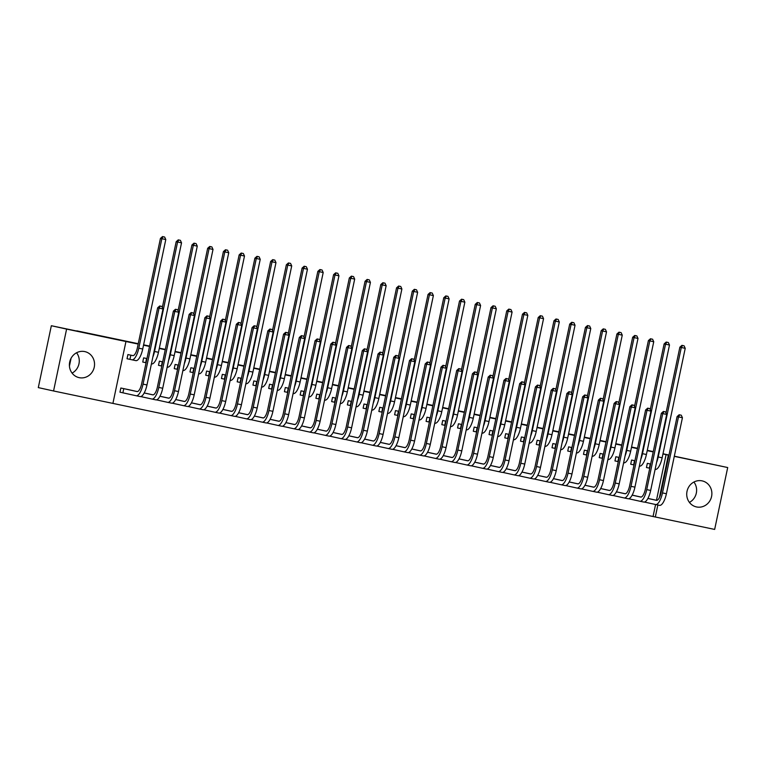 <?xml version="1.0" encoding="UTF-8"?>
<svg xmlns="http://www.w3.org/2000/svg" width="766" height="766" viewBox="0 0 766 766"><rect width="100%" height="100%" fill="white"/><g stroke="black" fill="none" stroke-linecap="round" stroke-linejoin="round"><path stroke-width="1.15" d="M76.581 352.753A13.328 12.543 -77.5 0 1 72.081 373.109M84.71 351.575A13.328 12.543 -77.5 0 1 84.844 351.604A13.328 12.543 -77.5 0 1 94.228 367.259A13.328 12.543 -77.5 0 1 79.214 377.667A13.328 12.543 -77.5 0 1 79.09 377.638A13.328 12.543 -77.5 0 1 69.706 361.983A13.328 12.543 -77.5 0 1 84.71 351.575M693.919 482.034A13.328 12.543 -77.5 0 1 689.419 502.4M702.049 480.856A13.328 12.543 -77.5 0 1 702.173 480.885A13.328 12.543 -77.5 0 1 711.566 496.54A13.328 12.543 -77.5 0 1 696.553 506.948A13.328 12.543 -77.5 0 1 696.428 506.92A13.328 12.543 -77.5 0 1 687.035 491.265A13.328 12.543 -77.5 0 1 702.049 480.856M112.908 403.404L53.563 390.976L66.604 329.093L125.95 341.521L112.908 403.404L655.323 516.993L657.85 504.995M66.604 329.093L51.341 325.722L38.3 387.606L53.563 390.976M674.329 456.191L727.7 467.538L714.659 529.421L655.323 516.993M51.341 325.722L76.811 331.056M71.075 358.258L69.428 366.071M76.849 330.855L138.253 343.714M143.606 344.834L149.581 346.088M159.338 348.137L165.322 349.382M175.079 351.431L181.063 352.686M190.82 354.725L196.805 355.979M206.561 358.019L212.546 359.273M222.303 361.322L228.287 362.567M238.044 364.616L244.028 365.87M253.785 367.91L259.77 369.164M269.527 371.204L275.511 372.458M285.268 374.507L291.243 375.752M301.009 377.801L306.984 379.055M316.741 381.095L322.725 382.349M332.482 384.388L338.467 385.643M348.224 387.692L354.208 388.946M363.965 390.986L369.949 392.24M379.706 394.279L385.691 395.534M395.447 397.583L401.432 398.827M411.189 400.877L417.173 402.131M426.93 404.17L432.914 405.425M442.671 407.464L448.646 408.718M458.413 410.767L464.387 412.012M474.144 414.061L480.129 415.316M489.886 417.355L495.87 418.609M505.627 420.649L511.611 421.903M521.368 423.952L527.353 425.197M537.11 427.246L543.094 428.5M552.851 430.54L558.835 431.794M568.592 433.834L574.577 435.088M584.334 437.137L590.318 438.391M600.075 440.431L606.05 441.685M615.816 443.725L621.791 444.979M631.548 447.028L637.532 448.273M647.289 450.322L653.274 451.605M146.028 393.322L153.076 394.873M136.568 391.407L137.612 391.522M146.957 358.555L143.635 357.866L142.754 362.04L145.31 362.577M177.511 399.909L184.558 401.47M168.051 398.004L169.095 398.119M177.674 364.989L175.117 364.453L174.236 368.637L176.793 369.174M208.994 406.507L207.193 406.095M199.533 404.592L200.577 404.707M209.156 371.577L206.6 371.05L205.719 375.225L208.275 375.761M240.467 413.094L247.523 414.655M231.006 411.189L232.06 411.304M240.639 378.174L238.082 377.638L237.201 381.822L239.758 382.358M271.949 419.691L279.006 421.243M262.489 417.776L263.533 417.901M272.112 384.771L269.565 384.235L268.684 388.41L271.231 388.946M303.432 426.279L310.479 427.84M293.972 424.374L295.015 424.488M303.595 391.359L301.038 390.823L300.157 395.007L302.714 395.543M334.914 432.876L341.962 434.437M325.454 430.971L326.498 431.086M335.077 397.956L332.521 397.42L331.64 401.595L334.196 402.131M366.397 439.464L364.597 439.062M356.937 437.558L357.981 437.673M367.326 404.707L364.003 404.008L363.122 408.192L365.679 408.728M397.87 446.061L404.927 447.622M388.41 444.156L389.463 444.27M398.042 411.141L395.486 410.605L394.605 414.779L397.161 415.316M429.353 452.649L427.562 452.246M419.892 450.743L420.936 450.858M429.515 417.729L426.968 417.192L426.088 421.377L428.634 421.913M460.835 459.246L467.882 460.806M451.375 457.34L452.419 457.455M461.764 424.479L458.441 423.79L457.561 427.974L460.117 428.5M492.318 465.843L499.365 467.394M482.858 463.928L483.901 464.043M492.481 430.913L489.924 430.377L489.043 434.561L491.6 435.098M523.8 472.43L530.848 473.991M514.34 470.525L515.384 470.64M523.963 437.51L521.407 436.974L520.526 441.159L523.082 441.685M555.273 479.028L562.33 480.579M545.813 477.113L546.867 477.228M555.446 444.098L552.889 443.562L552.008 447.746L554.565 448.282M586.756 485.615L584.965 485.213M577.296 483.71L578.34 483.825M586.919 450.695L584.372 450.159L583.491 454.343L586.038 454.88M618.239 492.212L625.286 493.764M608.779 490.297L609.822 490.412M618.401 457.283L615.845 456.756L614.964 460.931L617.52 461.467M649.721 498.8L647.921 498.398M640.261 496.895L641.305 497.01M649.884 463.88L647.327 463.344L646.447 467.528L649.003 468.064M653.053 516.495L655.581 504.516L644.426 502.056M656.472 500.294L666.094 454.611L662.963 453.96M653.207 451.911L647.222 450.657M637.465 448.617L631.481 447.363M621.724 445.324L615.74 444.069M605.983 442.02L599.998 440.776M590.241 438.726L584.257 437.472M574.5 435.433L568.516 434.178M558.759 432.139L552.774 430.885M543.017 428.836L537.043 427.591M527.276 425.542L521.301 424.287M511.544 422.248L505.56 420.994M495.803 418.954L489.819 417.7M480.062 415.651L474.077 414.396M464.32 412.357L458.336 411.103M448.579 409.063L442.595 407.809M432.838 405.769L426.853 404.515M417.097 402.466L411.112 401.212M401.355 399.172L395.371 397.918M385.614 395.878L379.639 394.624M369.873 392.575L363.898 391.33M354.141 389.281L348.157 388.027M338.4 385.987L332.415 384.733M322.658 382.694L316.674 381.439M306.917 379.39L300.933 378.145M291.176 376.096L285.191 374.842M275.434 372.803L269.45 371.548M259.693 369.509L253.709 368.255M243.952 366.205L237.967 364.951M228.211 362.912L222.236 361.657M212.469 359.618L206.494 358.364M196.738 356.324L190.753 355.07M180.996 353.021L175.012 351.766M165.255 349.727L159.271 348.473M149.514 346.433L143.529 345.179M138.177 344.058L125.95 341.521M634.143 460.586L631.586 460.05L630.705 464.225L633.262 464.761M633.98 495.506L632.18 495.095M624.52 493.601L625.563 493.716M602.66 453.989L600.113 453.453L599.232 457.637L601.779 458.173M602.497 488.909L609.545 490.47M593.037 487.004L594.081 487.119M571.943 447.555L568.631 446.865L567.75 451.04L570.306 451.576M571.015 482.321L578.071 483.882M561.555 480.416L562.608 480.531M539.704 440.804L537.148 440.268L536.267 444.452L538.824 444.989M539.532 475.724L537.742 475.322M530.082 473.819L531.125 473.934M508.222 434.217L505.665 433.68L504.784 437.855L507.341 438.391M508.059 469.137L506.259 468.725M498.599 467.222L499.643 467.346M476.739 427.62L474.183 427.083L473.302 431.268L475.858 431.804M476.576 462.54L483.624 464.1M467.116 460.634L468.16 460.749M445.257 421.022L442.71 420.496L441.829 424.67L444.376 425.207M445.094 455.952L452.141 457.503M435.634 454.037L436.677 454.152M413.784 414.435L411.227 413.899L410.346 418.083L412.903 418.619M413.611 449.355L420.668 450.915M404.151 447.449L405.204 447.564M382.301 407.838L379.745 407.311L378.864 411.486L381.42 412.022M382.129 442.767L389.185 444.318M372.678 440.852L373.722 440.967M350.818 401.25L348.262 400.714L347.381 404.898L349.938 405.434M350.656 436.17L357.703 437.731M341.196 434.265L342.239 434.379M319.336 394.653L316.779 394.117L315.898 398.301L318.455 398.837M319.173 429.582L317.373 429.171M309.713 427.667L310.757 427.782M287.853 388.065L285.306 387.529L284.425 391.713L286.972 392.24M287.69 422.985L294.738 424.546M278.23 421.08L279.274 421.195M257.137 381.631L253.824 380.932L252.943 385.116L255.499 385.652M256.208 416.398L263.265 417.949M246.748 414.483L247.801 414.598M224.898 374.88L222.341 374.344L221.46 378.528L224.017 379.055M224.725 409.8L222.935 409.389M215.275 407.895L216.318 408.01M193.415 368.283L190.858 367.747L189.978 371.931L192.534 372.468M193.252 403.203L200.299 404.764M183.792 401.298L184.836 401.413M161.932 361.696L159.376 361.159L158.495 365.334L161.052 365.87M161.77 396.616L168.817 398.176M152.31 394.71L153.353 394.825M133.016 355.635L127.903 354.562L127.022 358.747L129.569 359.283M130.287 390.018L120.846 388.017L119.965 392.192L122.522 392.728M666.094 454.611L668.938 455.234M674.291 456.354L727.7 467.538M663.002 453.75L668.977 455.071M659.421 497.536L668.354 455.109M649.769 468.227L646.447 467.509M666.018 412.951L679.873 347.19L681.932 345.361L684.076 345.811L681.932 345.361M684.076 345.811L685.225 348.329L662.15 457.79A12.821 4.347 101.8 0 1 655.284 469.405A12.821 4.347 101.8 0 1 655.265 469.395L655.284 469.405M685.225 348.329L681.29 347.505L658.214 456.967A12.821 4.347 101.8 0 1 656.539 462.607M682.496 345.485L681.29 347.505L679.873 347.19M650.257 463.957L649.377 468.141M647.921 498.407L656.768 500.361M647.892 498.446L656.472 500.342A8.55 2.892 -78.2 0 0 656.481 500.342A8.55 2.892 -78.2 0 0 661.068 492.605L677.087 416.589L679.145 414.751L681.28 415.21L679.145 414.751M681.28 415.21L682.429 417.719L666.41 493.735A12.821 4.347 101.8 0 1 659.545 505.349A12.821 4.347 101.8 0 1 659.526 505.349L655.629 504.526M682.429 417.719L678.494 416.895L662.475 492.911A12.821 4.347 101.8 0 1 655.61 504.526A12.821 4.347 101.8 0 1 655.591 504.516L659.545 505.349M679.71 414.875L678.494 416.895L677.087 416.589M634.028 464.933L630.715 464.215M650.277 409.647L664.132 343.896L666.19 342.057L668.335 342.517L666.19 342.057M668.335 342.517L669.484 345.026L646.408 454.497A12.821 4.347 101.8 0 1 639.543 466.101A12.821 4.347 101.8 0 1 639.533 466.101L639.543 466.101M669.484 345.026L665.549 344.202L642.482 453.673A12.821 4.347 101.8 0 1 640.797 459.313M666.765 342.182L665.549 344.202L664.132 343.896M634.526 460.663L633.645 464.847M618.286 461.63L614.974 460.921M634.535 406.353L648.39 340.602L650.458 338.764L652.594 339.223L650.458 338.764M652.594 339.223L653.743 341.732L630.677 451.193A12.821 4.347 101.8 0 1 623.802 462.808A12.821 4.347 101.8 0 1 623.792 462.808L623.802 462.808M653.743 341.732L649.807 340.908L626.741 450.37A12.821 4.347 101.8 0 1 625.056 456.009M651.023 338.888L649.807 340.908L648.39 340.602M618.784 457.369L617.903 461.553M665.549 411.916L663.404 411.457L665.549 411.916L666.688 414.425L662.753 413.602L646.734 489.618A12.821 4.347 101.8 0 1 639.869 501.232A12.821 4.347 101.8 0 1 639.849 501.223L628.685 498.752M632.18 495.104L641.027 497.067M632.151 495.152L640.73 497.048A8.55 2.892 -78.2 0 0 640.74 497.048A8.55 2.892 -78.2 0 0 645.326 489.302L661.345 413.295L663.404 411.457M666.688 414.425L650.669 490.441A12.821 4.347 101.8 0 1 643.804 502.056A12.821 4.347 101.8 0 1 643.785 502.046L639.888 501.232M663.969 411.581L662.753 413.602L661.345 413.295M649.807 408.613L647.663 408.163L649.807 408.613L650.947 411.131L647.011 410.308L630.993 486.324A12.821 4.347 101.8 0 1 624.127 497.929A12.821 4.347 101.8 0 1 624.108 497.929L612.944 495.458M616.419 491.849L624.989 493.744A8.55 2.892 -78.2 0 0 625.008 493.744A8.55 2.892 -78.2 0 0 629.585 486.008L645.604 409.992L647.663 408.163M650.947 411.131L634.928 487.147A12.821 4.347 101.8 0 1 628.063 498.752A12.821 4.347 101.8 0 1 628.043 498.752L624.146 497.938L628.063 498.752M648.227 408.288L647.011 410.308L645.604 409.992M602.545 458.336L599.232 457.628M618.794 403.06L632.649 337.299L634.717 335.47L636.852 335.92L634.717 335.47M636.852 335.92L638.001 338.438L614.935 447.899A12.821 4.347 101.8 0 1 608.06 459.514A12.821 4.347 101.8 0 1 608.051 459.504L608.06 459.514M638.001 338.438L634.066 337.615L611 447.076A12.821 4.347 101.8 0 1 609.315 452.716M635.282 335.594L634.066 337.615L632.649 337.299M603.043 454.075L602.162 458.25M586.804 455.042L583.491 454.324M603.053 399.756L616.908 334.005L618.976 332.176L621.111 332.626L618.976 332.176M621.111 332.626L622.26 335.144L599.194 444.606A12.821 4.347 101.8 0 1 592.329 456.22A12.821 4.347 101.8 0 1 592.31 456.21L592.329 456.22M622.26 335.144L618.325 334.321L595.259 443.782A12.821 4.347 101.8 0 1 593.573 449.422M619.541 332.3L618.325 334.321L616.908 334.005M587.302 450.772L586.421 454.956M634.066 405.319L631.921 404.869L634.066 405.319L635.206 407.838L631.27 407.014L615.251 483.02A12.821 4.347 101.8 0 1 608.386 494.635L597.202 492.165M600.678 488.555L609.257 490.451A8.55 2.892 -78.2 0 0 609.267 490.451A8.55 2.892 -78.2 0 0 613.844 482.714L629.863 406.698L631.921 404.869M635.206 407.838L619.187 483.853A12.821 4.347 101.8 0 1 612.321 495.458A12.821 4.347 101.8 0 1 612.312 495.458L608.405 494.635A12.821 4.347 101.8 0 1 608.376 494.635L612.321 495.458M632.486 404.994L631.27 407.014L629.863 406.698M618.325 402.026L616.18 401.566L618.325 402.026L619.474 404.534L615.538 403.711L599.519 479.727A12.821 4.347 101.8 0 1 592.645 491.341L581.461 488.871M584.956 485.223L593.813 487.176M584.937 485.261L593.516 487.157A8.55 2.892 -78.2 0 0 593.526 487.157A8.55 2.892 -78.2 0 0 598.102 479.42L614.121 403.404L616.18 401.566M619.474 404.534L603.455 480.55A12.821 4.347 101.8 0 1 596.58 492.165A12.821 4.347 101.8 0 1 596.57 492.155L592.664 491.341A12.821 4.347 101.8 0 1 592.635 491.332L596.58 492.165M616.745 401.69L615.538 403.711L614.121 403.404M571.187 447.401L571.943 447.564M571.063 451.749L567.75 451.03M587.311 396.462L601.166 330.711L603.235 328.873L605.37 329.332L603.235 328.873M605.37 329.332L606.519 331.841L583.453 441.312A12.821 4.347 101.8 0 1 576.587 452.917A12.821 4.347 101.8 0 1 576.568 452.917L576.587 452.917M606.519 331.841L602.583 331.017L579.517 440.488A12.821 4.347 101.8 0 1 577.832 446.118M603.8 328.997L602.583 331.017L601.166 330.711M571.56 447.478L570.68 451.662M602.583 398.722L600.439 398.272L602.583 398.722L603.732 401.24L599.797 400.417L583.778 476.433A12.821 4.347 101.8 0 1 576.903 488.038L565.72 485.567M569.195 481.967L577.775 483.853A8.55 2.892 -78.2 0 0 577.784 483.863A8.55 2.892 -78.2 0 0 582.361 476.117L598.38 400.101L600.439 398.272M603.732 401.24L587.713 477.256A12.821 4.347 101.8 0 1 580.839 488.871A12.821 4.347 101.8 0 1 580.829 488.861L576.922 488.047M576.903 488.038A12.821 4.347 101.8 0 1 576.894 488.038L580.839 488.871M601.013 398.397L599.797 400.417L598.38 400.101M555.321 448.445L552.008 447.737M571.57 393.169L585.435 327.408L587.493 325.579L589.628 326.029L587.493 325.579M589.628 326.029L590.778 328.547L567.711 438.008A12.821 4.347 101.8 0 1 560.846 449.623A12.821 4.347 101.8 0 1 560.827 449.623L560.846 449.623M590.778 328.547L586.842 327.724L563.776 437.185A12.821 4.347 101.8 0 1 562.1 442.825M588.058 325.703L586.842 327.724L585.435 327.408M555.819 444.184L554.938 448.359M586.842 395.428L584.707 394.978L586.842 395.428L587.991 397.947L584.056 397.123L568.037 473.139A12.821 4.347 101.8 0 1 561.172 484.744A12.821 4.347 101.8 0 1 561.152 484.744L549.978 482.274M553.454 478.664L562.033 480.56A8.55 2.892 -78.2 0 0 562.043 480.56A8.55 2.892 -78.2 0 0 566.62 472.823L582.639 396.807L584.707 394.978M587.991 397.947L571.972 473.963A12.821 4.347 101.8 0 1 565.097 485.567A12.821 4.347 101.8 0 1 565.088 485.567L561.181 484.754L565.097 485.567M585.272 395.103L584.056 397.123L582.639 396.807M539.58 445.151L536.267 444.443M555.829 389.875L569.693 324.114L571.752 322.285L573.897 322.735L571.752 322.285M573.897 322.735L575.036 325.253L551.97 434.715A12.821 4.347 101.8 0 1 545.105 446.329A12.821 4.347 101.8 0 1 545.086 446.319L545.105 446.329M575.036 325.253L571.101 324.43L548.035 433.891A12.821 4.347 101.8 0 1 546.359 439.531M572.317 322.409L571.101 324.43L569.693 324.114M540.078 440.89L539.197 445.065M571.101 392.135L568.966 391.675L571.101 392.135L572.25 394.653L568.315 393.829L552.296 469.836A12.821 4.347 101.8 0 1 545.43 481.45A12.821 4.347 101.8 0 1 545.411 481.45L534.237 478.98M569.531 391.799L568.315 393.829L566.897 393.513L550.878 469.529A8.55 2.892 -78.2 0 1 546.302 477.266L546.292 477.266A8.55 2.892 -78.2 0 0 546.302 477.266L537.713 475.37L546.589 477.285M572.25 394.653L556.231 470.659A12.821 4.347 101.8 0 1 549.366 482.274A12.821 4.347 101.8 0 1 549.346 482.274L545.44 481.45L549.366 482.274M566.897 393.513L568.966 391.675M523.839 441.858L520.526 441.139M540.097 386.571L553.952 320.82L556.011 318.982L558.155 319.441L556.011 318.982M558.155 319.441L559.295 321.959L536.229 431.421A12.821 4.347 101.8 0 1 529.363 443.026A12.821 4.347 101.8 0 1 529.344 443.026L529.363 443.026M559.295 321.959L555.36 321.136L532.293 430.597A12.821 4.347 101.8 0 1 530.618 436.237M556.576 319.116L555.36 321.136L553.952 320.82M524.337 437.587L523.456 441.771M555.36 388.841L553.224 388.381L555.36 388.841L556.509 391.349L552.573 390.526L536.554 466.542A12.821 4.347 101.8 0 1 529.689 478.156A12.821 4.347 101.8 0 1 529.67 478.147L518.496 475.686M521.972 472.076L530.551 473.972A8.55 2.892 -78.2 0 0 530.56 473.972A8.55 2.892 -78.2 0 0 535.137 466.226L551.156 390.22L553.224 388.381M556.509 391.349L540.49 467.365A12.821 4.347 101.8 0 1 533.624 478.98A12.821 4.347 101.8 0 1 533.605 478.97L529.699 478.156L533.624 478.98M553.789 388.506L552.573 390.526L551.156 390.22M508.097 438.564L504.784 437.846M524.356 383.278L538.211 317.526L540.269 315.688L542.414 316.147L540.269 315.688M542.414 316.147L543.554 318.656L520.487 428.127A12.821 4.347 101.8 0 1 513.622 439.732A12.821 4.347 101.8 0 1 513.603 439.732L513.622 439.732M543.554 318.656L539.618 317.833L516.552 427.304A12.821 4.347 101.8 0 1 514.876 432.934M540.834 315.812L539.618 317.833L538.211 317.526M508.595 434.293L507.714 438.478M539.618 385.537L537.483 385.087L539.618 385.537L540.767 388.056L536.832 387.232L520.813 463.248A12.821 4.347 101.8 0 1 513.948 474.853L502.755 472.383M506.249 468.735L515.106 470.688M506.23 468.773L514.809 470.669A8.55 2.892 -78.2 0 0 514.819 470.678A8.55 2.892 -78.2 0 0 519.396 462.932L535.415 386.916L537.483 385.087M540.767 388.056L524.748 464.072A12.821 4.347 101.8 0 1 517.883 475.676A12.821 4.347 101.8 0 1 517.864 475.676L513.957 474.863A12.821 4.347 101.8 0 1 513.929 474.853L517.883 475.676M538.048 385.212L536.832 387.232L535.415 386.916M492.366 435.26L489.043 434.552M508.614 379.984L522.469 314.223L524.528 312.394L526.673 312.844L524.528 312.394M526.673 312.844L527.822 315.362L504.746 424.824A12.821 4.347 101.8 0 1 497.881 436.438A12.821 4.347 101.8 0 1 497.862 436.438L497.881 436.438M527.822 315.362L523.887 314.539L500.811 424A12.821 4.347 101.8 0 1 499.135 429.64M525.093 312.518L523.887 314.539L522.469 314.223M492.854 430.999L491.973 435.174M523.877 382.244L521.742 381.794L523.877 382.244L525.026 384.762L521.091 383.938L505.072 459.954A12.821 4.347 101.8 0 1 498.206 471.559L487.023 469.089M490.489 465.479L499.068 467.375A8.55 2.892 -78.2 0 0 499.078 467.375A8.55 2.892 -78.2 0 0 503.664 459.638L519.683 383.622L521.742 381.794M525.026 384.762L509.007 460.778A12.821 4.347 101.8 0 1 502.142 472.383A12.821 4.347 101.8 0 1 502.123 472.383L498.226 471.559M498.206 471.559A12.821 4.347 101.8 0 1 498.187 471.559L502.142 472.383M522.307 381.918L521.091 383.938L519.683 383.622M476.624 431.967L473.311 431.248M492.873 376.69L506.728 310.929L508.787 309.1L510.932 309.55L508.787 309.1M510.932 309.55L512.081 312.068L489.005 421.53A12.821 4.347 101.8 0 1 482.14 433.144A12.821 4.347 101.8 0 1 482.13 433.135L482.14 433.144M512.081 312.068L508.145 311.245L485.079 420.706A12.821 4.347 101.8 0 1 483.394 426.346M509.361 309.225L508.145 311.245L506.728 310.929M477.122 427.696L476.241 431.88M508.145 378.95L506 378.49L508.145 378.95L509.285 381.468L505.349 380.635L489.33 456.651A12.821 4.347 101.8 0 1 482.465 468.265A12.821 4.347 101.8 0 1 482.446 468.265L471.281 465.795M474.748 462.185L483.327 464.081A8.55 2.892 -78.2 0 0 483.336 464.081A8.55 2.892 -78.2 0 0 487.923 456.345L503.942 380.329L506 378.49M509.285 381.468L493.266 457.474A12.821 4.347 101.8 0 1 486.4 469.089A12.821 4.347 101.8 0 1 486.381 469.089L482.484 468.265L486.4 469.089M506.565 378.615L505.349 380.635L503.942 380.329M460.998 424.326L461.764 424.488M460.883 428.673L457.57 427.955M477.132 373.387L490.987 307.635L493.055 305.797L495.19 306.256L493.055 305.797M495.19 306.256L496.339 308.775L473.273 418.236A12.821 4.347 101.8 0 1 466.398 429.841A12.821 4.347 101.8 0 1 466.389 429.841L466.398 429.841M496.339 308.775L492.404 307.942L469.338 417.413A12.821 4.347 101.8 0 1 467.653 423.052M493.62 305.921L492.404 307.942L490.987 307.635M461.381 424.402L460.5 428.587M492.404 375.656L490.259 375.196L492.404 375.656L493.543 378.165L489.608 377.341L473.589 453.357A12.821 4.347 101.8 0 1 466.724 464.972A12.821 4.347 101.8 0 1 466.705 464.962L455.54 462.501M459.016 458.891L467.586 460.787A8.55 2.892 -78.2 0 0 467.605 460.787A8.55 2.892 -78.2 0 0 472.182 453.041L488.201 377.035L490.259 375.196M493.543 378.165L477.524 454.181A12.821 4.347 101.8 0 1 470.659 465.795A12.821 4.347 101.8 0 1 470.64 465.785L466.743 464.972L470.659 465.795M490.824 375.321L489.608 377.341L488.201 377.035M445.142 425.369L441.829 424.661M461.391 370.093L475.246 304.341L477.314 302.503L479.449 302.963L477.314 302.503M479.449 302.963L480.598 305.471L457.532 414.942A12.821 4.347 101.8 0 1 450.657 426.547A12.821 4.347 101.8 0 1 450.647 426.547L450.657 426.547M480.598 305.471L476.663 304.648L453.596 414.109A12.821 4.347 101.8 0 1 451.911 419.749M477.879 302.627L476.663 304.648L475.246 304.341M445.64 421.108L444.759 425.293M476.663 372.353L474.518 371.903L476.663 372.353L477.802 374.871L473.867 374.047L457.848 450.063A12.821 4.347 101.8 0 1 450.983 461.668L439.799 459.198M443.275 455.588L451.854 457.484A8.55 2.892 -78.2 0 0 451.863 457.494A8.55 2.892 -78.2 0 0 456.44 449.747L472.459 373.731L474.518 371.903M477.802 374.871L461.783 450.887A12.821 4.347 101.8 0 1 454.918 462.492A12.821 4.347 101.8 0 1 454.908 462.492L451.002 461.678A12.821 4.347 101.8 0 1 450.973 461.668L454.918 462.492M475.083 372.027L473.867 374.047L472.459 373.731M429.4 422.076L426.088 421.367M445.649 366.799L459.504 301.038L461.572 299.209L463.708 299.659L461.572 299.209M463.708 299.659L464.857 302.177L441.791 411.639A12.821 4.347 101.8 0 1 434.925 423.253A12.821 4.347 101.8 0 1 434.906 423.244L434.925 423.253M464.857 302.177L460.921 301.354L437.855 410.815A12.821 4.347 101.8 0 1 436.17 416.455M462.137 299.334L460.921 301.354L459.504 301.038M429.898 417.815L429.017 421.989M460.921 369.059L458.777 368.609L460.921 369.059L462.07 371.577L458.135 370.754L442.116 446.76A12.821 4.347 101.8 0 1 435.241 458.374L424.058 455.904M427.552 452.256L436.409 454.209M427.533 452.294L436.113 454.19A8.55 2.892 -78.2 0 0 436.122 454.19A8.55 2.892 -78.2 0 0 440.699 446.454L456.718 370.438L458.777 368.609M462.07 371.577L446.051 447.593A12.821 4.347 101.8 0 1 439.177 459.198A12.821 4.347 101.8 0 1 439.167 459.198L435.26 458.374M435.241 458.374A12.821 4.347 101.8 0 1 435.232 458.374L439.177 459.198M459.341 368.733L458.135 370.754L456.718 370.438M413.659 418.782L410.346 418.064M429.908 363.505L443.763 297.744L445.831 295.915L447.966 296.365L445.831 295.915M447.966 296.365L449.115 298.884L426.049 408.345A12.821 4.347 101.8 0 1 419.184 419.96A12.821 4.347 101.8 0 1 419.165 419.95L419.184 419.96M449.115 298.884L445.18 298.06L422.114 407.522A12.821 4.347 101.8 0 1 420.429 413.161M446.396 296.04L445.18 298.06L443.763 297.744M414.157 414.511L413.276 418.696M445.18 365.765L443.035 365.305L445.18 365.765L446.329 368.274L442.394 367.45L426.375 443.466A12.821 4.347 101.8 0 1 419.5 455.081A12.821 4.347 101.8 0 1 419.49 455.071L408.316 452.61M411.792 449L420.371 450.896A8.55 2.892 -78.2 0 0 420.381 450.896A8.55 2.892 -78.2 0 0 424.958 443.16L440.977 367.144L443.035 365.305M446.329 368.274L430.31 444.29A12.821 4.347 101.8 0 1 423.435 455.904A12.821 4.347 101.8 0 1 423.426 455.904L419.519 455.081M443.61 365.43L442.394 367.45L440.977 367.144M397.918 415.488L394.605 414.77M414.167 360.202L428.031 294.45L430.09 292.612L432.225 293.072L430.09 292.612M432.225 293.072L433.374 295.58L410.308 405.051A12.821 4.347 101.8 0 1 403.443 416.656A12.821 4.347 101.8 0 1 403.423 416.656L403.443 416.656M433.374 295.58L429.439 294.757L406.373 404.228A12.821 4.347 101.8 0 1 404.697 409.867M430.655 292.736L429.439 294.757L428.031 294.45M398.416 411.218L397.535 415.402M429.439 362.471L427.304 362.012L429.439 362.471L430.588 364.98L426.652 364.156L410.633 440.172A12.821 4.347 101.8 0 1 403.768 451.787A12.821 4.347 101.8 0 1 403.749 451.777L392.575 449.307M396.051 445.707L404.63 447.603A8.55 2.892 -78.2 0 0 404.64 447.603A8.55 2.892 -78.2 0 0 409.216 439.856L425.235 363.85L427.304 362.012M430.588 364.98L414.569 440.996A12.821 4.347 101.8 0 1 407.694 452.61A12.821 4.347 101.8 0 1 407.684 452.601L403.778 451.787L407.694 452.61M427.868 362.136L426.652 364.156L425.235 363.85M382.177 412.185L378.864 411.476M398.425 356.908L412.29 291.157L414.349 289.318L416.493 289.778L414.349 289.318M416.493 289.778L417.633 292.286L394.567 401.748A12.821 4.347 101.8 0 1 387.701 413.362A12.821 4.347 101.8 0 1 387.682 413.362L387.701 413.362M417.633 292.286L413.697 291.463L390.631 400.924A12.821 4.347 101.8 0 1 388.956 406.564M414.913 289.443L413.697 291.463L412.29 291.157M382.674 407.924L381.794 412.108M413.697 359.168L411.562 358.718L413.697 359.168L414.846 361.686L410.911 360.863L394.892 436.879A12.821 4.347 101.8 0 1 388.027 448.483L376.834 446.013M380.309 442.403L388.889 444.299A8.55 2.892 -78.2 0 0 388.898 444.299A8.55 2.892 -78.2 0 0 393.475 436.563L409.494 360.547L411.562 358.718M414.846 361.686L398.827 437.702A12.821 4.347 101.8 0 1 391.962 449.307A12.821 4.347 101.8 0 1 391.943 449.307L388.036 448.493A12.821 4.347 101.8 0 1 388.008 448.483L391.962 449.307M412.127 358.842L410.911 360.863L409.494 360.547M366.56 404.544L367.316 404.707M366.435 408.891L363.122 408.182M382.694 353.614L396.549 287.853L398.607 286.024L400.752 286.474L398.607 286.024M400.752 286.474L401.891 288.993L378.825 398.454A12.821 4.347 101.8 0 1 371.96 410.069A12.821 4.347 101.8 0 1 371.941 410.059L371.96 410.069M401.891 288.993L397.956 288.169L374.89 397.631A12.821 4.347 101.8 0 1 373.214 403.27M399.172 286.149L397.956 288.169L396.549 287.853M366.933 404.63L366.052 408.805M397.956 355.874L395.821 355.424L397.956 355.874L399.105 358.392L395.17 357.569L379.151 433.575A12.821 4.347 101.8 0 1 372.286 445.19L361.092 442.719M364.587 439.071L373.444 441.025M364.568 439.11L373.147 441.005A8.55 2.892 -78.2 0 0 373.157 441.005A8.55 2.892 -78.2 0 0 377.734 433.269L393.753 357.253L395.821 355.424M399.105 358.392L383.086 434.399A12.821 4.347 101.8 0 1 376.221 446.013A12.821 4.347 101.8 0 1 376.202 446.013L372.295 445.19A12.821 4.347 101.8 0 1 372.266 445.19L376.221 446.013M396.386 355.548L395.17 357.569L393.753 357.253M350.694 405.597L347.381 404.879M366.952 350.311L380.807 284.559L382.866 282.731L385.011 283.181L382.866 282.731M385.011 283.181L386.15 285.699L363.084 395.16A12.821 4.347 101.8 0 1 356.219 406.775A12.821 4.347 101.8 0 1 356.2 406.765L356.219 406.775M386.15 285.699L382.215 284.875L359.149 394.337A12.821 4.347 101.8 0 1 357.473 399.976M383.431 282.855L382.215 284.875L380.807 284.559M351.192 401.327L350.311 405.511M382.215 352.58L380.08 352.121L382.215 352.58L383.364 355.089L379.429 354.265L363.41 430.281A12.821 4.347 101.8 0 1 356.544 441.896L345.361 439.425M348.827 435.816L357.406 437.712A8.55 2.892 -78.2 0 0 357.416 437.712A8.55 2.892 -78.2 0 0 361.992 429.975L378.011 353.959L380.08 352.121M383.364 355.089L367.345 431.105A12.821 4.347 101.8 0 1 360.48 442.719A12.821 4.347 101.8 0 1 360.46 442.71L356.554 441.896M356.544 441.896A12.821 4.347 101.8 0 1 356.525 441.886L360.48 442.719M380.645 352.245L379.429 354.265L378.011 353.959M334.962 402.303L331.649 401.585M351.211 347.017L365.066 281.266L367.125 279.427L369.269 279.887L367.125 279.427M369.269 279.887L370.418 282.395L347.343 391.866A12.821 4.347 101.8 0 1 340.477 403.471A12.821 4.347 101.8 0 1 340.458 403.471L340.477 403.471M370.418 282.395L366.483 281.572L343.407 391.043A12.821 4.347 101.8 0 1 341.732 396.673M367.69 279.552L366.483 281.572L365.066 281.266M335.451 398.033L334.57 402.217M366.474 349.277L364.338 348.827L366.474 349.277L367.623 351.795L363.687 350.972L347.668 426.988A12.821 4.347 101.8 0 1 340.803 438.592A12.821 4.347 101.8 0 1 340.784 438.592L329.619 436.122M333.086 432.522L341.665 434.408A8.55 2.892 -78.2 0 0 341.674 434.418A8.55 2.892 -78.2 0 0 346.261 426.672L362.28 350.656L364.338 348.827M367.623 351.795L351.604 427.811A12.821 4.347 101.8 0 1 344.738 439.425A12.821 4.347 101.8 0 1 344.719 439.416L340.822 438.602L344.738 439.425M364.903 348.951L363.687 350.972L362.28 350.656M319.221 399L315.908 398.291M335.47 343.723L349.325 277.962L351.383 276.133L353.528 276.583L351.383 276.133M353.528 276.583L354.677 279.102L331.611 388.563A12.821 4.347 101.8 0 1 324.736 400.178A12.821 4.347 101.8 0 1 324.727 400.178L324.736 400.178M354.677 279.102L350.742 278.278L327.676 387.74A12.821 4.347 101.8 0 1 325.99 393.379M351.958 276.258L350.742 278.278L349.325 277.962M319.719 394.739L318.838 398.914M350.742 345.983L348.597 345.533L350.742 345.983L351.881 348.501L347.946 347.678L331.927 423.694A12.821 4.347 101.8 0 1 325.062 435.299A12.821 4.347 101.8 0 1 325.043 435.299L313.878 432.828M349.162 345.658L347.946 347.678L346.538 347.362L330.519 423.378A8.55 2.892 -78.2 0 1 325.933 431.114L325.923 431.114A8.55 2.892 -78.2 0 0 325.933 431.114L317.344 429.219L326.22 431.134M351.881 348.501L335.862 424.517A12.821 4.347 101.8 0 1 328.997 436.122A12.821 4.347 101.8 0 1 328.978 436.122L325.081 435.308M346.538 347.362L348.597 345.533M303.48 395.706L300.167 394.997M319.728 340.43L333.583 274.668L335.652 272.84L337.787 273.29L335.652 272.84M337.787 273.29L338.936 275.808L315.87 385.269A12.821 4.347 101.8 0 1 308.995 396.884A12.821 4.347 101.8 0 1 308.985 396.874L308.995 396.884M338.936 275.808L335.001 274.984L311.934 384.446A12.821 4.347 101.8 0 1 310.249 390.085M336.217 272.964L335.001 274.984L333.583 274.668M303.978 391.445L303.097 395.62M335.001 342.689L332.856 342.23L335.001 342.689L336.14 345.207L332.205 344.384L316.186 420.39A12.821 4.347 101.8 0 1 309.32 432.005L298.137 429.535M301.613 425.925L310.182 427.821A8.55 2.892 -78.2 0 0 310.201 427.821A8.55 2.892 -78.2 0 0 314.778 420.084L330.797 344.068L332.856 342.23M336.14 345.207L320.121 421.214A12.821 4.347 101.8 0 1 313.256 432.828A12.821 4.347 101.8 0 1 313.237 432.828L309.34 432.005A12.821 4.347 101.8 0 1 309.301 432.005L313.256 432.828M333.421 342.354L332.205 344.384L330.797 344.068M287.738 392.412L284.425 391.694M303.987 337.126L317.842 271.375L319.91 269.536L322.046 269.996L319.91 269.536M322.046 269.996L323.195 272.514L300.128 381.975A12.821 4.347 101.8 0 1 293.254 393.58A12.821 4.347 101.8 0 1 293.244 393.58L293.254 393.58M323.195 272.514L319.259 271.691L296.193 381.152A12.821 4.347 101.8 0 1 294.508 386.792M320.475 269.661L319.259 271.691L317.842 271.375M288.236 388.142L287.355 392.326M319.259 339.395L317.114 338.936L319.259 339.395L320.399 341.904L316.463 341.081L300.444 417.097A12.821 4.347 101.8 0 1 293.579 428.711L282.395 426.241M285.871 422.631L294.45 424.527A8.55 2.892 -78.2 0 0 294.46 424.527A8.55 2.892 -78.2 0 0 299.037 416.781L315.056 340.774L317.114 338.936M320.399 341.904L304.38 417.92A12.821 4.347 101.8 0 1 297.514 429.535A12.821 4.347 101.8 0 1 297.505 429.525L293.598 428.711M293.579 428.711A12.821 4.347 101.8 0 1 293.57 428.701L297.514 429.535M317.679 339.06L316.463 341.081L315.056 340.774M271.997 389.118L268.684 388.4M288.246 333.832L302.101 268.081L304.169 266.242L306.304 266.702L304.169 266.242M306.304 266.702L307.453 269.211L284.387 378.682A12.821 4.347 101.8 0 1 277.522 390.287A12.821 4.347 101.8 0 1 277.503 390.287L277.522 390.287M307.453 269.211L303.518 268.387L280.452 377.858A12.821 4.347 101.8 0 1 278.767 383.488M304.734 266.367L303.518 268.387L302.101 268.081M272.495 384.848L271.614 389.032M303.518 336.092L301.373 335.642L303.518 336.092L304.667 338.61L300.732 337.787L284.713 413.803A12.821 4.347 101.8 0 1 277.838 425.408L266.654 422.937M270.13 419.328L278.709 421.223A8.55 2.892 -78.2 0 0 278.719 421.233A8.55 2.892 -78.2 0 0 283.296 413.487L299.315 337.471L301.373 335.642M304.667 338.61L288.648 414.626A12.821 4.347 101.8 0 1 281.773 426.231A12.821 4.347 101.8 0 1 281.764 426.231L277.857 425.417M277.838 425.408A12.821 4.347 101.8 0 1 277.828 425.408L281.773 426.231M301.938 335.767L300.732 337.787L299.315 337.471M256.38 381.468L257.137 381.64M256.256 385.815L252.943 385.106M272.505 330.539L286.36 264.777L288.428 262.949L290.563 263.399L288.428 262.949M290.563 263.399L291.712 265.917L268.646 375.378A12.821 4.347 101.8 0 1 261.78 386.993A12.821 4.347 101.8 0 1 261.761 386.993L261.78 386.993M291.712 265.917L287.777 265.093L264.71 374.555A12.821 4.347 101.8 0 1 263.025 380.195M288.993 263.073L287.777 265.093L286.36 264.777M256.754 381.554L255.873 385.729M287.777 332.798L285.632 332.348L287.777 332.798L288.926 335.317L284.99 334.493L268.971 410.509A12.821 4.347 101.8 0 1 262.096 422.114A12.821 4.347 101.8 0 1 262.087 422.114L250.913 419.644M254.389 416.034L262.968 417.93A8.55 2.892 -78.2 0 0 262.977 417.93A8.55 2.892 -78.2 0 0 267.554 410.193L283.573 334.177L285.632 332.348M288.926 335.317L272.907 411.332A12.821 4.347 101.8 0 1 266.032 422.937A12.821 4.347 101.8 0 1 266.022 422.937L262.116 422.114L266.032 422.937M286.206 332.473L284.99 334.493L283.573 334.177M240.514 382.521L237.201 381.803M256.763 327.245L270.628 261.484L272.686 259.655L274.822 260.105L272.686 259.655M274.822 260.105L275.971 262.623L252.904 372.085A12.821 4.347 101.8 0 1 246.039 383.699A12.821 4.347 101.8 0 1 246.02 383.689L246.039 383.699M275.971 262.623L272.035 261.8L248.969 371.261A12.821 4.347 101.8 0 1 247.294 376.901M273.251 259.779L272.035 261.8L270.628 261.484M241.012 378.251L240.131 382.435M272.035 329.504L269.9 329.045L272.035 329.504L273.184 332.023L269.249 331.19L253.23 407.206A12.821 4.347 101.8 0 1 246.365 418.82L235.172 416.35M238.647 412.74L247.226 414.636A8.55 2.892 -78.2 0 0 247.236 414.636A8.55 2.892 -78.2 0 0 251.813 406.899L267.832 330.883L269.9 329.045M273.184 332.023L257.165 408.029A12.821 4.347 101.8 0 1 250.29 419.644A12.821 4.347 101.8 0 1 250.281 419.644L246.374 418.82A12.821 4.347 101.8 0 1 246.346 418.82L250.29 419.644M270.465 329.169L269.249 331.19L267.832 330.883M224.773 379.227L221.46 378.509M241.022 323.941L254.886 258.19L256.945 256.351L259.09 256.811L256.945 256.351M259.09 256.811L260.229 259.329L237.163 368.791A12.821 4.347 101.8 0 1 230.298 380.396A12.821 4.347 101.8 0 1 230.279 380.396L230.298 380.396M260.229 259.329L256.294 258.496L233.228 367.967A12.821 4.347 101.8 0 1 231.552 373.607M257.51 256.476L256.294 258.496L254.886 258.19M225.271 374.957L224.39 379.141M256.294 326.211L254.159 325.751L256.294 326.211L257.443 328.719L253.508 327.896L237.489 403.912A12.821 4.347 101.8 0 1 230.623 415.526L219.43 413.056M222.925 409.398L231.782 411.361M222.906 409.446L231.485 411.342A8.55 2.892 -78.2 0 0 231.495 411.342A8.55 2.892 -78.2 0 0 236.072 403.596L252.091 327.589L254.159 325.751M257.443 328.719L241.424 404.735A12.821 4.347 101.8 0 1 234.559 416.35A12.821 4.347 101.8 0 1 234.54 416.34L230.633 415.526A12.821 4.347 101.8 0 1 230.604 415.517L234.559 416.35M254.724 325.876L253.508 327.896L252.091 327.589M209.032 375.924L205.719 375.216M225.29 320.648L239.145 254.896L241.204 253.058L243.349 253.517L241.204 253.058M243.349 253.517L244.488 256.026L221.422 365.497A12.821 4.347 101.8 0 1 214.557 377.102A12.821 4.347 101.8 0 1 214.537 377.102L214.557 377.102M244.488 256.026L240.553 255.202L217.487 364.664A12.821 4.347 101.8 0 1 215.811 370.304M241.769 253.182L240.553 255.202L239.145 254.896M209.53 371.663L208.649 375.847M240.553 322.907L238.418 322.457L240.553 322.907L241.702 325.426L237.766 324.602L221.747 400.618A12.821 4.347 101.8 0 1 214.882 412.223L203.689 409.753M207.184 406.104L216.041 408.058M207.165 406.143L215.744 408.039A8.55 2.892 -78.2 0 0 215.753 408.048A8.55 2.892 -78.2 0 0 220.33 400.302L236.349 324.286L238.418 322.457M241.702 325.426L225.683 401.441A12.821 4.347 101.8 0 1 218.817 413.046A12.821 4.347 101.8 0 1 218.798 413.046L214.892 412.232M214.882 412.223A12.821 4.347 101.8 0 1 214.863 412.223L218.817 413.046M238.982 322.582L237.766 324.602L236.349 324.286M193.291 372.63L189.978 371.922M209.549 317.354L223.404 251.593L225.463 249.764L227.607 250.214L225.463 249.764M227.607 250.214L228.747 252.732L205.681 362.194A12.821 4.347 101.8 0 1 198.815 373.808A12.821 4.347 101.8 0 1 198.796 373.798L198.815 373.808M228.747 252.732L224.811 251.909L201.745 361.37A12.821 4.347 101.8 0 1 200.07 367.01M226.027 249.888L224.811 251.909L223.404 251.593M193.788 368.369L192.908 372.544M224.811 319.614L222.676 319.163L224.811 319.614L225.96 322.132L222.025 321.308L206.006 397.315A12.821 4.347 101.8 0 1 199.141 408.929A12.821 4.347 101.8 0 1 199.122 408.929L187.957 406.459M191.423 402.849L200.003 404.745A8.55 2.892 -78.2 0 0 200.012 404.745A8.55 2.892 -78.2 0 0 204.589 397.008L220.608 320.992L222.676 319.163M225.96 322.132L209.941 398.148A12.821 4.347 101.8 0 1 203.076 409.753A12.821 4.347 101.8 0 1 203.057 409.753L199.15 408.929L203.076 409.753M223.241 319.288L222.025 321.308L220.608 320.992M177.559 369.336L174.246 368.618M193.808 314.06L207.663 248.299L209.721 246.47L211.866 246.92L209.721 246.47M211.866 246.92L213.015 249.438L189.939 358.9A12.821 4.347 101.8 0 1 183.074 370.514A12.821 4.347 101.8 0 1 183.055 370.505L183.074 370.514M213.015 249.438L209.08 248.615L186.004 358.076A12.821 4.347 101.8 0 1 184.328 363.716M210.286 246.595L209.08 248.615L207.663 248.299M178.047 365.066L177.166 369.25M209.07 316.32L206.935 315.86L209.07 316.32L210.219 318.828L206.284 318.005L190.265 394.021A12.821 4.347 101.8 0 1 183.4 405.635A12.821 4.347 101.8 0 1 183.38 405.626L172.216 403.165M175.682 399.555L184.261 401.451A8.55 2.892 -78.2 0 0 184.271 401.451A8.55 2.892 -78.2 0 0 188.857 393.714L204.876 317.699L206.935 315.86M210.219 318.828L194.2 394.844A12.821 4.347 101.8 0 1 187.335 406.459A12.821 4.347 101.8 0 1 187.316 406.459L183.419 405.635L187.335 406.459M207.5 315.985L206.284 318.005L204.876 317.699M161.817 366.043L158.505 365.325M178.066 310.757L191.921 245.005L193.989 243.167L196.125 243.626L193.989 243.167M196.125 243.626L197.274 246.135L174.208 355.606A12.821 4.347 101.8 0 1 167.333 367.211A12.821 4.347 101.8 0 1 167.323 367.211L167.333 367.211M197.274 246.135L193.338 245.311L170.272 354.782A12.821 4.347 101.8 0 1 168.587 360.422M194.554 243.291L193.338 245.311L191.921 245.005M162.315 361.772L161.434 365.957M193.338 313.026L191.194 312.566L193.338 313.026L194.478 315.535L190.542 314.711L174.524 390.727A12.821 4.347 101.8 0 1 167.658 402.341L156.475 399.862M159.941 396.261L168.52 398.157A8.55 2.892 -78.2 0 0 168.53 398.157A8.55 2.892 -78.2 0 0 173.116 390.411L189.135 314.405L191.194 312.566M194.478 315.535L178.459 391.55A12.821 4.347 101.8 0 1 171.594 403.165A12.821 4.347 101.8 0 1 171.574 403.155L167.677 402.341A12.821 4.347 101.8 0 1 167.639 402.332L171.594 403.165M191.759 312.691L190.542 314.711L189.135 314.405M146.191 358.392L146.957 358.565M146.076 362.739L142.763 362.031M162.325 307.463L176.18 241.711L178.248 239.873L180.383 240.333L178.248 239.873M180.383 240.333L181.532 242.841L158.466 352.303A12.821 4.347 101.8 0 1 151.591 363.917A12.821 4.347 101.8 0 1 151.582 363.917L151.591 363.917M181.532 242.841L177.597 242.018L154.531 351.479A12.821 4.347 101.8 0 1 152.846 357.119M178.813 239.997L177.597 242.018L176.18 241.711M146.574 358.478L145.693 362.663M177.597 309.723L175.452 309.272L177.597 309.723L178.737 312.241L174.801 311.417L158.782 387.433A12.821 4.347 101.8 0 1 151.917 399.038L140.733 396.568M144.209 392.958L152.779 394.854A8.55 2.892 -78.2 0 0 152.798 394.854A8.55 2.892 -78.2 0 0 157.375 387.117L173.394 311.101L175.452 309.272M178.737 312.241L162.718 388.257A12.821 4.347 101.8 0 1 155.852 399.862A12.821 4.347 101.8 0 1 155.833 399.862L151.936 399.048M151.917 399.038A12.821 4.347 101.8 0 1 151.898 399.038L155.852 399.862M176.017 309.397L174.801 311.417L173.394 311.101M130.45 355.098L132.786 355.615A8.55 2.892 -78.2 0 0 132.796 355.615A8.55 2.892 -78.2 0 0 137.373 347.879L160.439 238.408L162.507 236.579L164.642 237.029L162.507 236.579M164.642 237.029L165.791 239.547L161.856 238.724L138.79 348.185A12.821 4.347 101.8 0 1 131.915 359.8L127.022 358.737M165.791 239.547L142.725 349.009A12.821 4.347 101.8 0 1 135.85 360.623A12.821 4.347 101.8 0 1 135.841 360.614L131.934 359.8M131.915 359.8A12.821 4.347 101.8 0 1 131.905 359.79L135.85 360.623M163.072 236.704L161.856 238.724L160.439 238.408M130.833 355.185L129.952 359.359M161.856 306.429L159.711 305.979L161.856 306.429L162.995 308.947L159.06 308.124L143.05 384.13A12.821 4.347 101.8 0 1 136.176 395.744L119.975 392.182M127.721 389.454L137.334 391.579M123.403 388.554L137.047 391.56A8.55 2.892 -78.2 0 0 137.057 391.56A8.55 2.892 -78.2 0 0 141.633 383.823L157.652 307.808L159.711 305.979M162.995 308.947L146.976 384.953A12.821 4.347 101.8 0 1 140.111 396.568A12.821 4.347 101.8 0 1 140.101 396.568L136.195 395.744M136.176 395.744A12.821 4.347 101.8 0 1 136.166 395.744L140.111 396.568M160.276 306.103L159.06 308.124L157.652 307.808M123.786 388.63L122.905 392.814M662.15 457.79L658.214 456.967M666.41 493.735L662.475 492.911M646.408 454.497L642.482 453.673M630.677 451.193L626.741 450.37M650.669 490.441L646.734 489.618M634.928 487.147L630.993 486.324M614.935 447.899L611 447.076M599.194 444.606L595.259 443.782M619.187 483.853L615.251 483.02M603.455 480.55L599.519 479.727M583.453 441.312L579.517 440.488M587.713 477.256L583.778 476.433M567.711 438.008L563.776 437.185M571.972 473.963L568.037 473.139M551.97 434.715L548.035 433.891M556.231 470.659L552.296 469.836M536.229 431.421L532.293 430.597M540.49 467.365L536.554 466.542M520.487 428.127L516.552 427.304M524.748 464.072L520.813 463.248M504.746 424.824L500.811 424M509.007 460.778L505.072 459.954M489.005 421.53L485.079 420.706M493.266 457.474L489.33 456.651M473.273 418.236L469.338 417.413M477.524 454.181L473.589 453.357M457.532 414.942L453.596 414.109M461.783 450.887L457.848 450.063M441.791 411.639L437.855 410.815M446.051 447.593L442.116 446.76M426.049 408.345L422.114 407.522M430.31 444.29L426.375 443.466M410.308 405.051L406.373 404.228M414.569 440.996L410.633 440.172M394.567 401.748L390.631 400.924M398.827 437.702L394.892 436.879M378.825 398.454L374.89 397.631M383.086 434.399L379.151 433.575M363.084 395.16L359.149 394.337M367.345 431.105L363.41 430.281M347.343 391.866L343.407 391.043M351.604 427.811L347.668 426.988M331.611 388.563L327.676 387.74M335.862 424.517L331.927 423.694M315.87 385.269L311.934 384.446M320.121 421.214L316.186 420.39M300.128 381.975L296.193 381.152M304.38 417.92L300.444 417.097M284.387 378.682L280.452 377.858M288.648 414.626L284.713 413.803M268.646 375.378L264.71 374.555M272.907 411.332L268.971 410.509M252.904 372.085L248.969 371.261M257.165 408.029L253.23 407.206M237.163 368.791L233.228 367.967M241.424 404.735L237.489 403.912M221.422 365.497L217.487 364.664M225.683 401.441L221.747 400.618M205.681 362.194L201.745 361.37M209.941 398.148L206.006 397.315M189.939 358.9L186.004 358.076M194.2 394.844L190.265 394.021M174.208 355.606L170.272 354.782M178.459 391.55L174.524 390.727M158.466 352.303L154.531 351.479M162.718 388.257L158.782 387.433M142.725 349.009L138.79 348.185M146.976 384.953L143.05 384.13M643.804 502.056L639.869 501.232M423.435 455.904L419.5 455.081M328.997 436.122L325.062 435.299"/></g></svg>
